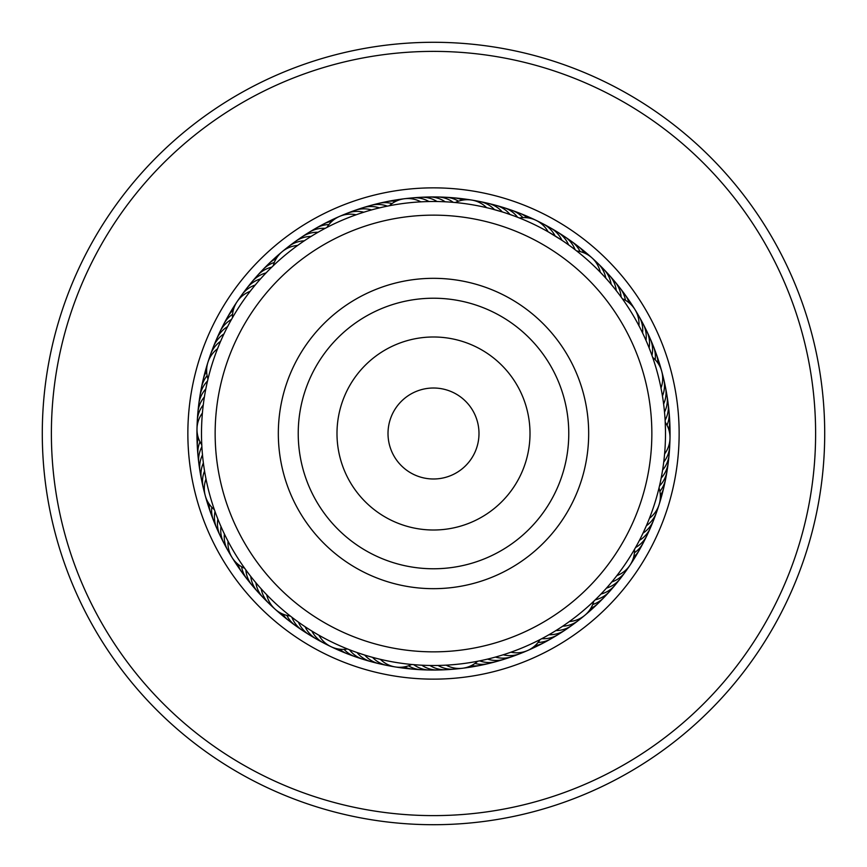 <?xml version="1.0" encoding="UTF-8"?>
<svg xmlns="http://www.w3.org/2000/svg" width="867" height="867" viewBox="0 0 867 867"><rect width="100%" height="100%" fill="white"/><g stroke="black" fill="none" stroke-linecap="round" stroke-linejoin="round"><path stroke-width="1.3" d="M566.53 629.095A236.55 236.55 0 0 1 237.905 566.53A236.55 236.55 0 0 1 300.47 237.905A236.55 236.55 0 0 1 629.095 300.47A236.55 236.55 0 0 1 566.53 629.095A236.55 236.55 0 0 0 629.095 300.47A236.55 236.55 0 0 0 300.47 237.905M653.501 756.989A391.212 391.212 0 0 1 110.011 653.501A391.212 391.212 0 0 1 213.499 110.011A391.212 391.212 0 0 1 756.989 213.499A391.212 391.212 0 0 1 653.501 756.989M648.386 749.467A382.109 382.109 0 0 1 117.533 648.386A382.109 382.109 0 0 1 218.614 117.533A382.109 382.109 0 0 1 749.467 218.614A382.109 382.109 0 0 1 648.386 749.467M613.251 286.825L611.159 284.3A27.289 27.289 177.4 0 0 600.712 266.581M604.44 276.649L605.827 278.177A27.289 27.289 -4.7 0 0 594.773 260.837M598.848 270.764L600.3 272.249A27.289 27.289 0 0 0 576.718 250.986M576.295 250.65L578.235 252.189M663.342 401.952L663.613 404.033A27.289 27.289 -149.9 0 0 664.415 383.474M662.952 399.221L662.442 396.002A27.289 27.289 28.1 0 0 662.518 375.433M660.578 385.967L661.001 388.026A27.289 27.289 0 0 0 661.738 371.379M652.472 356.846L653.274 359.187M617.835 574.355L616.86 575.634A27.289 27.289 0 0 0 634.546 549.266L635.544 547.521A27.289 27.289 66.8 0 0 648.473 531.525M657.554 508.474A27.289 27.289 60.8 0 1 646.37 525.738L643.021 533.118A27.289 27.289 -117.2 0 0 654.802 516.255M648.267 521.23L649.47 518.238A27.289 27.289 0 0 0 659.093 504.637M659.104 504.616A27.289 27.289 0 0 0 659.018 487.948L658.411 490.386M553.179 632.249L555.899 630.58A27.289 27.289 -84.5 0 0 574.929 622.766M564.504 624.966L562.716 626.18A27.289 27.289 93.5 0 0 581.454 617.705M571.115 620.273L569.37 621.541A27.289 27.289 0 0 0 593.776 601.232L596.767 598.317M594.231 600.798L592.432 602.5M432.113 665.488L429.924 665.466A27.289 27.289 -51.7 0 0 450.146 669.183M440.219 665.401L438.03 665.455A27.289 27.289 126.3 0 0 458.383 668.457M448.326 665.022L446.137 665.152A27.289 27.289 0 0 0 477.652 661.261L481.77 660.416M478.291 661.131L475.864 661.597M265.595 593.602L266.711 594.762A27.289 27.289 0 0 0 290.293 616.025L291.886 617.261A27.289 27.289 165 0 0 305.878 632.336M297.099 621.162L298.4 622.105A27.289 27.289 0 0 0 312.911 636.681A27.289 27.289 -17 0 1 298.4 622.105M302.475 624.955L305.076 626.711A27.289 27.289 -19 0 0 320.086 640.767M309.248 629.42L309.79 629.767M367.088 660.242A27.289 27.289 132.3 0 1 352.977 653.599A27.289 27.289 -47.7 0 1 349.412 649.719L345.922 648.332M317.517 634.427L318.893 635.208A27.289 27.289 0 0 0 347.504 648.971M220.381 525.153L221.009 526.605A27.289 27.289 13.7 0 0 226.038 546.557M223.708 532.555L224.39 533.974A27.289 27.289 -168.3 0 0 227.793 550.296M227.306 539.827L228.032 541.225A27.289 27.289 0 0 0 244.667 568.275M245.762 569.792L243.649 566.834M204.655 395.406L204.406 396.945A27.289 27.289 46.4 0 0 197.849 416.442M203.463 403.437L203.268 404.976A27.289 27.289 -135.6 0 0 197.394 424.689M202.553 411.5L202.412 413.039A27.289 27.289 0 0 0 201.773 444.793M201.881 446.689L201.697 443.059M267.101 271.837L266.05 272.932A27.289 27.289 0 0 0 249.555 285.221A27.289 27.289 81.2 0 1 266.05 272.932M261.541 277.765L260.534 278.881A27.289 27.289 79.2 0 0 244.483 291.745M256.209 283.867L255.234 285.026A27.289 27.289 -102.8 0 0 241.806 294.899M251.083 290.163L250.151 291.355A27.289 27.289 0 0 0 232.464 317.723L231.446 319.49A27.289 27.289 50.5 0 0 227.1 322.481A27.289 27.289 -129.5 0 0 218.517 335.496M369.331 210.551L371.585 209.922A27.289 27.289 111.9 0 0 351.124 212.057M365.235 211.776L363.804 212.22A27.289 27.289 -70.1 0 0 343.43 215.07M353.909 215.58L356.109 214.788A27.289 27.289 0 0 0 326.967 227.403M325.233 228.314L328.463 226.645M520.991 218.636L517.61 217.281A27.289 27.289 -31.4 0 0 499.934 206.758M492.218 209.055L502.286 211.938A27.289 27.289 144.6 0 0 483.927 202.672M497.376 210.475L494.504 209.662A27.289 27.289 -37.4 0 0 475.82 201.057M645.146 338.488L645.991 340.384A27.289 27.289 -2.6 0 0 646.208 335.106A27.289 27.289 177.4 0 0 640.962 320.432M641.699 331.151L642.599 333.004A27.289 27.289 175.3 0 0 642.642 327.737A27.289 27.289 -4.7 0 0 636.877 313.247M622.007 298.281L623.449 300.296M637.993 323.933L638.957 325.764A27.289 27.289 0 0 0 622.322 298.714M659.95 483.916L659.245 486.994M665.195 421.633L665.488 430.932M664.772 451.848L664.599 453.94A27.289 27.289 0 0 0 665.217 422.196M602.435 592.508L600.961 594.058A27.289 27.289 64.8 0 0 605.914 592.248A27.289 27.289 0 0 0 615.039 585.149M607.55 586.894L606.477 588.108A27.289 27.289 62.8 0 0 611.365 586.114A27.289 27.289 -117.2 0 0 620.241 578.701M636.161 546.416L633.614 550.881M489.671 658.595L487.579 659.104A27.289 27.289 97.5 0 0 492.727 660.264A27.289 27.289 0 0 0 504.236 659.223A27.289 27.289 -82.5 0 1 492.727 660.264M505.266 654.119L503.207 654.78A27.289 27.289 -86.5 0 0 508.43 655.571A27.289 27.289 93.5 0 0 523.581 651.919M540.596 639.293L538.396 640.431M512.939 651.475L510.901 652.201A27.289 27.289 0 0 0 540.043 639.586L543.728 637.635M383.095 664.328A27.289 27.289 -51.7 0 1 368.562 658.692A27.289 27.289 128.3 0 1 364.725 655.073L357.02 652.526A27.289 27.289 130.3 0 0 360.726 656.276A27.289 27.289 0 0 0 370.978 661.629A27.289 27.289 -49.7 0 1 360.726 656.276M370.935 656.904L372.517 657.338A27.289 27.289 -53.7 0 0 376.473 660.817A27.289 27.289 126.3 0 0 391.19 665.954M412.367 664.534L409.896 664.295M382.51 659.82L380.375 659.332A27.289 27.289 0 0 0 411.706 664.469L415.9 664.826M249.761 575.135L250.747 576.414A27.289 27.289 163 0 0 251.831 581.573A27.289 27.289 0 0 0 257.564 591.608A27.289 27.289 -17 0 1 251.831 581.573M254.822 581.475L255.852 582.711A27.289 27.289 161 0 0 257.12 587.837A27.289 27.289 -19 0 0 266.299 600.43M260.1 587.631L261.184 588.834A27.289 27.289 -21 0 0 262.625 593.906A27.289 27.289 159 0 0 272.238 606.174M291.745 617.152L288.895 614.909M202.358 453.343L202.499 454.915A27.289 27.289 -164.3 0 0 200.624 459.846A27.289 27.289 0 0 0 200.006 471.388A27.289 27.289 15.7 0 1 200.624 459.846M203.192 461.417L203.387 462.978A27.289 27.289 -166.3 0 0 201.686 467.974A27.289 27.289 13.7 0 0 202.596 483.537M204.309 469.448L204.558 471.009A27.289 27.289 11.7 0 0 203.03 476.059A27.289 27.289 -168.3 0 0 204.482 491.578M214.973 511.389L213.781 507.964M205.707 477.435L206.01 478.996A27.289 27.289 0 0 0 214.344 509.633M207.538 380.906L208.178 378.261M319.381 231.511L318.048 232.269A27.289 27.289 -98.8 0 0 312.792 232.616A27.289 27.289 0 0 0 302.03 236.854A27.289 27.289 81.2 0 1 312.792 232.616M312.38 235.629L311.09 236.431A27.289 27.289 -100.8 0 0 305.845 236.951A27.289 27.289 79.2 0 0 292.06 244.245M305.542 239.986L304.274 240.831A27.289 27.289 77.2 0 0 299.05 241.535A27.289 27.289 -102.8 0 0 285.536 249.306M271.826 267.123L274.449 264.608M298.855 244.57L297.619 245.459A27.289 27.289 0 0 0 273.213 265.779M434.735 201.502L437.066 201.534A27.289 27.289 -68.1 0 0 432.362 199.139A27.289 27.289 111.9 0 0 416.832 197.817M426.618 201.61L428.959 201.545A27.289 27.289 109.9 0 0 424.169 199.323A27.289 27.289 -70.1 0 0 408.606 198.543M388.546 205.902L390.984 205.436M418.512 201.989L420.853 201.848A27.289 27.289 0 0 0 389.337 205.75L385.067 206.617M573.629 248.612L576.035 250.444M567.083 243.822L568.589 244.895A27.289 27.289 -33.4 0 0 566.086 240.246A27.289 27.289 0 0 0 557.763 232.226A27.289 27.289 146.6 0 1 566.086 240.246M536.001 220.316A27.289 27.289 0 0 1 548.096 231.782L561.914 240.278A27.289 27.289 -35.4 0 0 559.248 235.726A27.289 27.289 144.6 0 0 546.893 226.222M484.328 207.137L486.636 207.668A27.289 27.289 0 0 0 455.305 202.531M454.471 202.455L456.942 202.694M614.985 288.971L618.269 293.198M550.805 633.658L546.156 636.313M420.17 665.119L418.653 665.022M650.304 350.929L649.112 347.862A27.289 27.289 -0.6 0 0 649.524 342.606A27.289 27.289 0 0 0 646.858 331.357A27.289 27.289 179.4 0 1 649.524 342.606M660.535 481.218L661.185 478.031A27.289 27.289 32.1 0 0 664.371 473.826A27.289 27.289 0 0 0 668.208 462.924A27.289 27.289 -147.9 0 1 664.371 473.826M662.063 473.252L662.605 470.044A27.289 27.289 30.1 0 0 665.639 465.731A27.289 27.289 -149.9 0 0 669.151 450.547M663.32 465.232L663.743 462.013A27.289 27.289 -151.9 0 0 666.625 457.592A27.289 27.289 28.1 0 0 669.606 442.3M609.696 584.423L611.777 581.963A27.289 27.289 -119.2 0 0 616.589 579.806A27.289 27.289 60.8 0 0 627.372 568.546M492.348 657.912L495.436 657.078A27.289 27.289 95.5 0 0 500.617 658.053A27.289 27.289 -84.5 0 0 512.094 656.612M333.221 642.707A231.998 231.998 0 0 0 642.707 533.779A231.998 231.998 0 0 0 533.779 224.293A231.998 231.998 0 0 0 224.293 333.221A231.998 231.998 0 0 0 333.221 642.707M557.611 237.493L555.075 235.911A27.289 27.289 142.6 0 0 552.257 231.456A27.289 27.289 -37.4 0 0 539.577 222.385M448.185 201.968L445.172 201.794A27.289 27.289 -66.1 0 0 440.566 199.237A27.289 27.289 0 0 0 429.219 196.993A27.289 27.289 113.9 0 1 440.566 199.237M218.668 345.922L217.53 348.772A27.289 27.289 0 0 0 207.982 379.063M221.865 338.466L220.619 341.273A27.289 27.289 44.4 0 0 216.609 344.698A27.289 27.289 -135.6 0 0 209.435 358.548M225.312 331.129L223.979 333.893A27.289 27.289 -133.6 0 0 219.85 337.176A27.289 27.289 46.4 0 0 213.423 346.789M229.018 323.911L227.588 326.631A27.289 27.289 -131.6 0 0 223.339 329.763A27.289 27.289 0 0 0 216.587 339.138A27.289 27.289 48.4 0 1 223.339 329.763M505.136 212.838L512.809 215.482M377.167 208.448L382.38 207.202M230.752 320.725L233.31 316.26M206.118 387.43L206.433 385.945M217.303 517.642L216.75 516.223M652.656 357.388A27.289 27.289 0 0 1 661.738 371.358M666.019 391.581A27.289 27.289 -147.9 0 1 664.512 412.096A27.289 27.289 0 0 0 666.019 391.581M667.341 399.741A27.289 27.289 34.1 0 1 665.119 420.181M668.381 407.934A27.289 27.289 36.1 0 1 669.064 412.009M669.064 412.031A27.289 27.289 36.1 0 1 667.005 425.188M669.129 416.16A27.289 27.289 -141.9 0 1 668.685 429.241A27.289 27.289 0 0 0 669.129 416.16M669.595 424.407A27.289 27.289 -139.9 0 1 669.671 433.348M668.414 458.773A27.289 27.289 -147.9 0 1 668.208 462.902A27.289 27.289 0 0 0 668.414 458.773M659.484 485.964A27.289 27.289 -145.9 0 0 662.822 481.879A27.289 27.289 34.1 0 0 667.384 466.966M659.874 491.307A27.289 27.289 -143.9 0 0 660.99 489.866A27.289 27.289 36.1 0 0 666.073 475.127M663.84 487.319A27.289 27.289 0 0 0 664.48 483.233A27.289 27.289 -141.9 0 1 660.351 495.675A27.289 27.289 0 0 0 663.84 487.341M662.594 491.275A27.289 27.289 -139.9 0 1 661.824 495.339M661.814 495.35A27.289 27.289 -139.9 0 1 660.145 499.891M519.474 218.018A27.289 27.289 0 0 1 535.99 220.305M327.401 644.604A27.289 27.289 159 0 1 311.903 631.078M230.113 553.731A27.289 27.289 -168.3 0 1 227.804 550.307M239.639 298.443A27.289 27.289 -102.8 0 1 241.806 294.921M651.767 523.95A27.289 27.289 -115.2 0 1 639.413 540.39A27.289 27.289 0 0 0 651.767 523.95M568.221 627.589A27.289 27.289 -82.5 0 1 548.93 634.742A27.289 27.289 0 0 0 568.221 627.589M441.899 669.617A27.289 27.289 -49.7 0 1 421.806 665.206A27.289 27.289 0 0 0 441.899 669.617M222.212 539.231A27.289 27.289 15.7 0 1 217.877 519.116A27.289 27.289 0 0 0 222.212 539.231M198.586 408.216A27.289 27.289 48.4 0 1 205.815 388.958A27.289 27.289 0 0 0 198.586 408.216M358.916 209.315A27.289 27.289 113.9 0 1 379.443 207.885A27.289 27.289 0 0 0 358.916 209.315M491.957 204.579A27.289 27.289 146.6 0 1 509.991 214.474A27.289 27.289 0 0 0 491.957 204.579M606.445 272.531A27.289 27.289 179.4 0 1 616.264 290.597A27.289 27.289 0 0 0 606.445 272.531M561.35 632.184A27.289 27.289 99.5 0 1 541.832 638.654M433.641 669.768A27.289 27.289 132.3 0 1 413.722 664.653M218.647 531.774A27.289 27.289 -162.3 0 1 215.016 511.53M199.616 400.012A27.289 27.289 -129.5 0 1 207.516 381.025M254.844 278.881A27.289 27.289 -96.8 0 1 271.761 267.177M366.795 206.845A27.289 27.289 -64.1 0 1 387.354 206.14M611.972 278.675A27.289 27.289 1.4 0 1 614.855 281.634M614.866 281.645A27.289 27.289 1.4 0 1 621.151 297.078M644.918 538.981A27.289 27.289 68.8 0 1 643.292 542.775M643.281 542.796A27.289 27.289 68.8 0 1 634.427 552.745M554.327 636.53A27.289 27.289 101.5 0 1 550.903 638.849M550.892 638.86A27.289 27.289 101.5 0 1 538.06 642.447M425.383 669.627A27.289 27.289 134.3 0 1 408.498 665.813M299.007 627.751A27.289 27.289 167 0 1 286.869 615.418M215.341 524.21A27.289 27.289 -160.3 0 1 213.531 520.493M213.52 520.471A27.289 27.289 -160.3 0 1 211.797 507.26M200.927 391.862A27.289 27.289 -127.5 0 1 201.415 387.755M201.426 387.733A27.289 27.289 -127.5 0 1 207.115 375.693M260.36 272.737A27.289 27.289 -94.8 0 1 262.994 269.539M263.004 269.529A27.289 27.289 -94.8 0 1 274.308 262.473M374.761 204.645A27.289 27.289 -62.1 0 1 392.036 203.561M507.813 209.229A27.289 27.289 -29.4 0 1 522.931 217.65M617.271 285.005A27.289 27.289 3.4 0 1 625.443 300.264M641.103 546.308A27.289 27.289 -109.2 0 1 633.647 557.069A27.289 27.289 0 0 0 641.103 546.308M547.153 640.637A27.289 27.289 -76.5 0 1 535.069 645.655A27.289 27.289 0 0 0 547.153 640.637M417.135 669.205A27.289 27.289 -43.7 0 1 404.25 666.896A27.289 27.289 0 0 0 417.135 669.205M292.298 622.929A27.289 27.289 -11 0 1 282.707 614.031A27.289 27.289 0 0 0 292.298 622.929M212.296 516.526A27.289 27.289 21.7 0 1 209.045 503.846A27.289 27.289 0 0 0 212.296 516.526M202.531 383.756A27.289 27.289 54.5 0 1 206.639 371.325A27.289 27.289 0 0 0 202.531 383.756M266.093 266.776A27.289 27.289 87.2 0 1 276.27 258.55A27.289 27.289 0 0 0 266.093 266.776M382.802 202.737A27.289 27.289 119.9 0 1 395.818 201.317A27.289 27.289 0 0 0 382.802 202.737M515.616 211.96A27.289 27.289 152.6 0 1 527.32 217.801A27.289 27.289 0 0 0 515.616 211.96M622.354 291.518A27.289 27.289 -174.6 0 1 629.041 302.767A27.289 27.289 0 0 0 622.354 291.518M637.028 553.493A27.289 27.289 -107.2 0 1 632.26 561.057M539.848 644.484A27.289 27.289 -74.4 0 1 531.742 648.267M408.899 668.479A27.289 27.289 -41.7 0 1 400.034 667.287M285.763 617.878A27.289 27.289 -9 0 1 278.957 612.08M209.532 508.734A27.289 27.289 23.7 0 1 206.942 500.183M204.406 375.704A27.289 27.289 56.5 0 1 206.855 367.109M272.021 261.032A27.289 27.289 89.2 0 1 278.73 255.115M390.898 201.101A27.289 27.289 121.9 0 1 399.741 199.757M523.31 214.962A27.289 27.289 154.6 0 1 531.471 218.614M627.199 298.215A27.289 27.289 -172.6 0 1 632.097 305.693M622.528 575.244A27.289 27.289 -117.2 0 1 620.241 578.69M515.887 654.932A27.289 27.289 -84.5 0 1 512.104 656.601M212.198 350.756A27.289 27.289 46.4 0 1 213.412 346.8M617.456 581.768A27.289 27.289 -115.2 0 1 615.061 585.127A27.289 27.289 0 0 0 617.456 581.768M615.05 585.138A27.289 27.289 -115.2 0 1 605.914 592.248M508.095 657.685A27.289 27.289 -82.5 0 1 504.258 659.213A27.289 27.289 0 0 0 508.095 657.685M371 661.64A27.289 27.289 0 0 0 375.053 662.421A27.289 27.289 -49.7 0 1 370.989 661.64M260.566 594.48A27.289 27.289 -17 0 1 257.575 591.63A27.289 27.289 0 0 0 260.566 594.48M200.981 475.43A27.289 27.289 15.7 0 1 200.017 471.41A27.289 27.289 0 0 0 200.981 475.43M215.222 343.072A27.289 27.289 48.4 0 1 216.577 339.16A27.289 27.289 0 0 0 215.222 343.072M302.009 236.864A27.289 27.289 0 0 0 298.768 239.411A27.289 27.289 81.2 0 1 302.019 236.864M425.079 197.383A27.289 27.289 113.9 0 1 429.198 196.993A27.289 27.289 0 0 0 425.079 197.383M554.078 230.319A27.289 27.289 146.6 0 1 557.752 232.215A27.289 27.289 0 0 0 554.078 230.319M644.788 327.759A27.289 27.289 179.4 0 1 646.847 331.335A27.289 27.289 0 0 0 644.788 327.759M595.25 599.812A27.289 27.289 -113.2 0 0 600.267 598.176A27.289 27.289 66.8 0 0 612.156 588.108M479.657 660.86A27.289 27.289 -80.5 0 0 484.761 662.193A27.289 27.289 99.5 0 0 500.216 660.155M245.86 569.933A27.289 27.289 -15 0 0 246.77 575.124A27.289 27.289 165 0 0 255.039 588.335M201.881 446.83A27.289 27.289 17.7 0 0 199.844 451.696A27.289 27.289 -162.3 0 0 199.659 467.28M325.158 228.357A27.289 27.289 83.2 0 0 319.89 228.509A27.289 27.289 -96.8 0 0 305.628 234.827M453.268 202.347A27.289 27.289 115.9 0 0 448.748 199.627A27.289 27.289 -64.1 0 0 433.348 197.232M575.103 249.729A27.289 27.289 148.6 0 0 572.762 245.003A27.289 27.289 -31.4 0 0 561.101 234.654M651.973 355.459A27.289 27.289 -178.6 0 0 652.569 350.214A27.289 27.289 1.4 0 0 648.353 335.204M592.692 604.516A27.289 27.289 -111.2 0 0 594.404 603.909A27.289 27.289 68.8 0 0 606.651 594.253M474.964 663.439A27.289 27.289 -78.5 0 0 476.731 663.84A27.289 27.289 101.5 0 0 492.25 662.345M344.069 649.35A27.289 27.289 -45.7 0 0 345.337 650.651A27.289 27.289 134.3 0 0 359.198 657.782M241.568 566.736A27.289 27.289 -13 0 0 241.936 568.514A27.289 27.289 167 0 0 249.739 582.006M200.006 441.812A27.289 27.289 19.7 0 0 199.345 443.514A27.289 27.289 -160.3 0 0 198.619 459.087M232.573 314.255A27.289 27.289 52.5 0 0 231.11 315.328A27.289 27.289 -127.5 0 0 222.071 328.04M328.94 224.564A27.289 27.289 85.2 0 0 327.119 224.672A27.289 27.289 -94.8 0 0 312.662 230.47M458.502 201.198A27.289 27.289 117.9 0 0 456.909 200.31A27.289 27.289 -62.1 0 0 441.606 197.373M580.121 251.593A27.289 27.289 150.6 0 0 579.275 249.989A27.289 27.289 -29.4 0 0 567.983 239.238M655.192 359.74A27.289 27.289 -176.6 0 0 655.344 357.93A27.289 27.289 3.4 0 0 651.659 342.779M600.918 600.213A27.289 27.289 -109.2 0 1 590.73 608.45A27.289 27.289 0 0 0 600.918 600.213M480.242 665.379A27.289 27.289 0 0 0 484.209 664.263A27.289 27.289 -76.5 0 1 471.182 665.683A27.289 27.289 0 0 0 480.21 665.39M351.406 655.051A27.289 27.289 -43.7 0 1 339.68 649.199A27.289 27.289 0 0 0 351.406 655.051M241.991 572.339A27.289 27.289 0 0 0 244.657 575.493A27.289 27.289 -11 0 1 237.959 564.233A27.289 27.289 0 0 0 241.969 572.318M197.871 450.851A27.289 27.289 21.7 0 1 197.329 446.754A27.289 27.289 0 0 0 197.871 450.851M197.329 446.743A27.289 27.289 21.7 0 1 198.326 437.759A27.289 27.289 0 0 0 197.329 446.733M227.653 316.975A27.289 27.289 0 0 0 225.897 320.714A27.289 27.289 54.5 0 1 233.353 309.942A27.289 27.289 0 0 0 227.663 316.954M319.825 226.374A27.289 27.289 87.2 0 1 331.931 221.345A27.289 27.289 0 0 0 319.825 226.374M453.983 197.839A27.289 27.289 0 0 0 449.854 197.795A27.289 27.289 119.9 0 1 462.75 200.114A27.289 27.289 0 0 0 454.015 197.849M574.691 244.06A27.289 27.289 152.6 0 1 578.148 246.336A27.289 27.289 0 0 0 574.691 244.06M578.159 246.336A27.289 27.289 152.6 0 1 584.293 252.969A27.289 27.289 0 0 0 578.159 246.347M654.693 350.463A27.289 27.289 -174.6 0 1 656.373 354.245A27.289 27.289 0 0 0 654.693 350.463M656.373 354.256A27.289 27.289 -174.6 0 1 657.955 363.154A27.289 27.289 0 0 0 656.384 354.267M594.99 605.968A27.289 27.289 -107.2 0 1 592.139 608.959M592.128 608.97A27.289 27.289 -107.2 0 1 588.27 611.885M476.113 665.889A27.289 27.289 -74.4 0 1 467.259 667.243M343.711 652.038A27.289 27.289 -41.7 0 1 335.529 648.386M239.812 568.806A27.289 27.289 -9 0 1 234.903 561.307M197.405 442.603A27.289 27.289 23.7 0 1 197.34 433.652M229.961 313.518A27.289 27.289 56.5 0 1 234.74 305.943M327.141 222.526A27.289 27.289 89.2 0 1 335.258 218.733M458.09 198.51A27.289 27.289 121.9 0 1 466.966 199.713M581.226 249.111A27.289 27.289 154.6 0 1 584.596 251.506M584.607 251.506A27.289 27.289 154.6 0 1 588.043 254.92M657.468 358.244A27.289 27.289 -172.6 0 1 660.058 366.817M475.517 416.073A45.485 45.485 0 0 0 416.073 391.483A45.485 45.485 0 0 0 391.483 450.927A45.485 45.485 0 0 0 450.927 475.517A45.485 45.485 0 0 0 475.517 416.073M635.197 349.856A218.354 218.354 0 0 0 349.856 231.803A218.354 218.354 0 0 0 231.803 517.144A218.354 218.354 0 0 0 517.144 635.197A218.354 218.354 0 0 0 635.197 349.856M290.163 492.944A155.171 155.171 0 0 0 492.944 576.837A155.171 155.171 0 0 0 576.837 374.056A155.171 155.171 0 0 0 374.056 290.163A155.171 155.171 0 0 0 290.163 492.944M571.646 636.616A245.643 245.643 0 0 1 230.384 571.646A245.643 245.643 0 0 1 295.354 230.384A245.643 245.643 0 0 1 636.616 295.354A245.643 245.643 0 0 1 571.646 636.616M308.544 485.314A135.274 135.274 0 0 0 485.314 558.456A135.274 135.274 0 0 0 558.456 381.686A135.274 135.274 0 0 0 381.686 308.544A135.274 135.274 0 0 0 308.544 485.314M344.351 470.467A96.519 96.519 0 0 0 470.467 522.649A96.519 96.519 0 0 0 522.649 396.533A96.519 96.519 0 0 0 396.533 344.351A96.519 96.519 0 0 0 344.351 470.467"/></g></svg>
